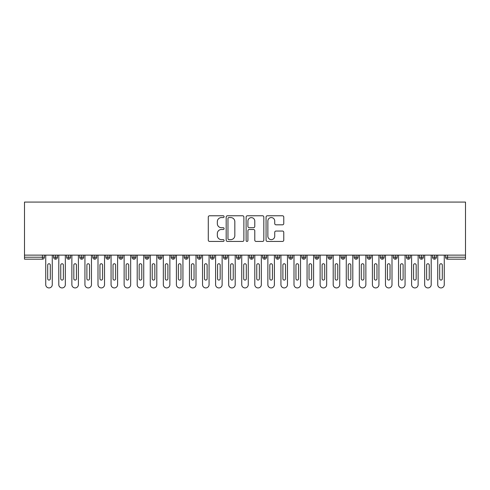<?xml version="1.0" encoding="UTF-8"?>
<svg xmlns="http://www.w3.org/2000/svg" width="490" height="490" viewBox="0 0 490 490"><rect width="100%" height="100%" fill="white"/><g stroke="black" fill="none" stroke-linecap="round" stroke-linejoin="round"><path stroke-width="0.73" d="M224.095 216.672A0.9 0.9 0 0 0 223.195 215.778L209.567 215.778A1.28 1.28 0 0 0 208.287 217.058L208.287 240.143A1.28 1.28 0 0 0 209.567 241.429L223.195 241.429A0.9 0.9 0 0 0 224.095 240.529A0.9 0.9 0 0 0 223.195 239.635L221.431 239.635A4.104 4.104 0 0 1 217.327 235.525L217.327 233.601A4.104 4.104 0 0 1 221.431 229.498L223.195 229.498A0.9 0.9 0 0 0 224.095 228.603A0.9 0.9 0 0 0 223.195 227.703L221.431 227.703A4.104 4.104 0 0 1 217.327 223.599L217.327 221.676A4.104 4.104 0 0 1 221.431 217.572L223.195 217.572A0.9 0.9 0 0 0 224.095 216.672M282.485 224.818A1.28 1.28 0 0 0 283.765 223.538L283.765 217.058A1.28 1.28 0 0 0 282.485 215.778L267.35 215.778A1.28 1.28 0 0 0 266.064 217.058L266.064 240.143A1.28 1.28 0 0 0 267.35 241.429L282.485 241.429A1.28 1.28 0 0 0 283.765 240.143L283.765 232.321A1.28 1.28 0 0 0 282.485 231.041L276.005 231.041A1.28 1.28 0 0 0 274.725 232.321L274.725 236.198A3.43 3.43 0 0 1 271.295 239.635A3.43 3.43 0 0 1 267.865 236.198L267.865 221.002A3.43 3.43 0 0 1 271.295 217.572A3.43 3.43 0 0 1 274.725 221.002L274.725 223.538A1.28 1.28 0 0 0 276.005 224.818L282.485 224.818M24.5 255.125L24.5 202.076L465.5 202.076L465.5 255.125L24.5 255.125L24.5 257.219L42.434 257.219L42.434 255.125M243.879 217.058A1.28 1.28 0 0 0 242.593 215.778L227.458 215.778A1.28 1.28 0 0 0 226.178 217.058L226.178 240.143A1.28 1.28 0 0 0 227.458 241.429L242.593 241.429A1.28 1.28 0 0 0 243.879 240.143L243.879 217.058M247.407 215.778L262.542 215.778A1.28 1.28 0 0 1 263.822 217.058L263.822 240.143A1.28 1.28 0 0 1 262.542 241.429L256.062 241.429A1.28 1.28 0 0 1 254.782 240.143L254.782 230.784A1.28 1.28 0 0 0 253.495 229.498L249.202 229.498A1.28 1.28 0 0 0 247.916 230.784L247.916 240.529A0.9 0.9 0 0 1 247.021 241.429A0.9 0.9 0 0 1 246.121 240.529L246.121 217.058A1.28 1.28 0 0 1 247.407 215.778M44.394 257.219L42.434 257.219L42.434 259.179A1.96 1.96 0 0 0 44.394 257.219L44.394 255.125L44.394 257.219A1.96 1.96 0 0 1 42.434 259.179L24.5 259.179L24.5 257.219M465.5 255.125L465.5 259.179L447.566 259.179A1.96 1.96 0 0 1 445.606 257.219L445.606 255.125M55.566 255.125L55.566 259.179A1.96 1.96 0 0 1 53.606 257.219L53.606 255.125L53.606 257.219A1.96 1.96 0 0 0 55.566 259.179A1.96 1.96 0 0 0 57.459 257.219L57.459 255.125M68.631 255.125L68.631 259.179A1.96 1.96 0 0 1 66.671 257.219L66.671 255.125L66.671 257.219A1.96 1.96 0 0 0 68.631 259.179A1.96 1.96 0 0 0 70.529 257.219L70.529 255.125M81.701 255.125L81.701 259.179A1.96 1.96 0 0 1 79.741 257.219L79.741 255.125L79.741 257.219A1.96 1.96 0 0 0 81.701 259.179A1.96 1.96 0 0 0 83.594 257.219L83.594 255.125M94.766 255.125L94.766 259.179A1.96 1.96 0 0 1 92.806 257.219L92.806 255.125L92.806 257.219A1.96 1.96 0 0 0 94.766 259.179A1.96 1.96 0 0 0 96.659 257.219L96.659 255.125M107.831 255.125L107.831 259.179A1.96 1.96 0 0 1 105.871 257.219L105.871 255.125L105.871 257.219A1.96 1.96 0 0 0 107.831 259.179A1.96 1.96 0 0 0 109.729 257.219L109.729 255.125M120.901 255.125L120.901 259.179A1.96 1.96 0 0 1 118.941 257.219L118.941 255.125L118.941 257.219A1.96 1.96 0 0 0 120.901 259.179A1.96 1.96 0 0 0 122.794 257.219L122.794 255.125M133.966 255.125L133.966 259.179A1.96 1.96 0 0 1 132.006 257.219L132.006 255.125L132.006 257.219A1.96 1.96 0 0 0 133.966 259.179A1.96 1.96 0 0 0 135.859 257.219L135.859 255.125M147.031 255.125L147.031 259.179A1.96 1.96 0 0 1 145.071 257.219L145.071 255.125L145.071 257.219A1.96 1.96 0 0 0 147.031 259.179A1.96 1.96 0 0 0 148.929 257.219L148.929 255.125M160.101 255.125L160.101 259.179A1.96 1.96 0 0 1 158.141 257.219L158.141 255.125L158.141 257.219A1.96 1.96 0 0 0 160.101 259.179A1.96 1.96 0 0 0 161.994 257.219L161.994 255.125M173.166 255.125L173.166 259.179A1.96 1.96 0 0 1 171.206 257.219L171.206 255.125L171.206 257.219A1.96 1.96 0 0 0 173.166 259.179A1.96 1.96 0 0 0 175.059 257.219L175.059 255.125M186.231 255.125L186.231 259.179A1.96 1.96 0 0 1 184.271 257.219L184.271 255.125L184.271 257.219A1.96 1.96 0 0 0 186.231 259.179A1.96 1.96 0 0 0 188.129 257.219L188.129 255.125M199.301 255.125L199.301 259.179A1.96 1.96 0 0 1 197.341 257.219L197.341 255.125L197.341 257.219A1.96 1.96 0 0 0 199.301 259.179A1.96 1.96 0 0 0 201.194 257.219L201.194 255.125M212.366 255.125L212.366 259.179A1.96 1.96 0 0 1 210.406 257.219A1.96 1.96 0 0 0 212.366 259.179A1.96 1.96 0 0 1 210.406 257.219L210.406 255.125M214.259 255.125L214.259 257.219A1.96 1.96 0 0 1 212.366 259.179A1.96 1.96 0 0 0 214.259 257.219L210.406 257.219M225.431 259.179A1.96 1.96 0 0 1 223.471 257.219L223.471 255.125L223.471 257.219A1.96 1.96 0 0 0 225.431 259.179A1.96 1.96 0 0 0 227.329 257.219L227.329 255.125L227.329 257.219A1.96 1.96 0 0 1 225.431 259.179L225.431 257.219L227.329 257.219M238.501 255.125L238.501 259.179A1.96 1.96 0 0 1 236.541 257.219L236.541 255.125L236.541 257.219A1.96 1.96 0 0 0 238.501 259.179A1.96 1.96 0 0 0 240.394 257.219L240.394 255.125M251.566 255.125L251.566 259.179A1.96 1.96 0 0 1 249.606 257.219L249.606 255.125L249.606 257.219A1.96 1.96 0 0 0 251.566 259.179A1.96 1.96 0 0 0 253.459 257.219L253.459 255.125M264.631 255.125L264.631 257.219L262.671 257.219L262.671 255.125L262.671 257.219A1.96 1.96 0 0 0 264.631 259.179A1.96 1.96 0 0 0 266.529 257.219L266.529 255.125L266.529 257.219A1.96 1.96 0 0 1 264.631 259.179A1.96 1.96 0 0 1 262.671 257.219A1.96 1.96 0 0 0 264.631 259.179L264.631 257.219L266.529 257.219M277.701 255.125L277.701 259.179A1.96 1.96 0 0 1 275.741 257.219L275.741 255.125L275.741 257.219A1.96 1.96 0 0 0 277.701 259.179A1.96 1.96 0 0 0 279.594 257.219L279.594 255.125M290.766 255.125L290.766 259.179A1.96 1.96 0 0 1 288.806 257.219L288.806 255.125L288.806 257.219A1.96 1.96 0 0 0 290.766 259.179A1.96 1.96 0 0 0 292.659 257.219L292.659 255.125M303.831 255.125L303.831 259.179A1.96 1.96 0 0 1 301.871 257.219L301.871 255.125L301.871 257.219A1.96 1.96 0 0 0 303.831 259.179A1.96 1.96 0 0 0 305.729 257.219L305.729 255.125M316.901 255.125L316.901 259.179A1.96 1.96 0 0 1 314.941 257.219L314.941 255.125M318.794 255.125L318.794 257.219A1.96 1.96 0 0 1 316.901 259.179A1.96 1.96 0 0 0 318.794 257.219L314.941 257.219A1.96 1.96 0 0 0 316.901 259.179M329.966 259.179A1.96 1.96 0 0 1 328.006 257.219L328.006 255.125L328.006 257.219A1.96 1.96 0 0 0 329.966 259.179A1.96 1.96 0 0 0 331.859 257.219L331.859 255.125L331.859 257.219A1.96 1.96 0 0 1 329.966 259.179L329.966 257.219L331.859 257.219M343.031 255.125L343.031 259.179A1.96 1.96 0 0 1 341.071 257.219L341.071 255.125M344.929 255.125L344.929 257.219A1.96 1.96 0 0 1 343.031 259.179A1.96 1.96 0 0 0 344.929 257.219L341.071 257.219A1.96 1.96 0 0 0 343.031 259.179M356.101 255.125L356.101 259.179A1.96 1.96 0 0 1 354.141 257.219L354.141 255.125M357.994 255.125L357.994 257.219L357.994 255.125M369.166 255.125L369.166 259.179A1.96 1.96 0 0 1 367.206 257.219A1.96 1.96 0 0 0 369.166 259.179A1.96 1.96 0 0 1 367.206 257.219L367.206 255.125M371.059 255.125L371.059 257.219L371.059 255.125M382.231 255.125L382.231 259.179A1.96 1.96 0 0 1 380.271 257.219L380.271 255.125M384.129 255.125L384.129 257.219L384.129 255.125M395.301 255.125L395.301 259.179A1.96 1.96 0 0 1 393.341 257.219L393.341 255.125M397.194 255.125L397.194 257.219A1.96 1.96 0 0 1 395.301 259.179A1.96 1.96 0 0 0 397.194 257.219L393.341 257.219A1.96 1.96 0 0 0 395.301 259.179M408.366 255.125L408.366 259.179A1.96 1.96 0 0 1 406.406 257.219L406.406 255.125M410.259 255.125L410.259 257.219L410.259 255.125M421.431 255.125L421.431 259.179A1.96 1.96 0 0 1 419.471 257.219L419.471 255.125M423.329 255.125L423.329 257.219L423.329 255.125M434.501 255.125L434.501 259.179A1.96 1.96 0 0 1 432.541 257.219L432.541 255.125M436.394 255.125L436.394 257.219L436.394 255.125M225.431 255.125L225.431 257.219L223.471 257.219M329.966 255.125L329.966 257.219L328.006 257.219M356.101 259.179A1.96 1.96 0 0 0 357.994 257.219A1.96 1.96 0 0 1 356.101 259.179A1.96 1.96 0 0 1 354.141 257.219L357.994 257.219M369.166 259.179A1.96 1.96 0 0 0 371.059 257.219A1.96 1.96 0 0 1 369.166 259.179M382.231 259.179A1.96 1.96 0 0 0 384.129 257.219A1.96 1.96 0 0 1 382.231 259.179A1.96 1.96 0 0 1 380.271 257.219L384.129 257.219M408.366 259.179A1.96 1.96 0 0 0 410.259 257.219A1.96 1.96 0 0 1 408.366 259.179A1.96 1.96 0 0 1 406.406 257.219L410.259 257.219M421.431 259.179A1.96 1.96 0 0 0 423.329 257.219A1.96 1.96 0 0 1 421.431 259.179A1.96 1.96 0 0 1 419.471 257.219L423.329 257.219M434.501 259.179A1.96 1.96 0 0 0 436.394 257.219A1.96 1.96 0 0 1 434.501 259.179A1.96 1.96 0 0 1 432.541 257.219L436.394 257.219M228.873 217.572A0.9 0.9 0 0 0 227.972 218.467L227.972 238.734A0.9 0.9 0 0 0 228.873 239.635L230.729 239.635A4.104 4.104 0 0 0 234.833 235.525L234.833 221.676A4.104 4.104 0 0 0 230.729 217.572L228.873 217.572M254.782 221.064A3.43 3.43 0 0 0 251.352 217.633A3.43 3.43 0 0 0 247.916 221.064L247.916 226.423A1.28 1.28 0 0 0 249.202 227.703L253.495 227.703A1.28 1.28 0 0 0 254.782 226.423L254.782 221.064M45.735 284.659L45.735 255.125L45.735 284.659A3.265 3.265 0 0 0 49 287.924A3.265 3.265 0 0 0 52.265 284.659L52.265 255.125L52.265 284.659M50.305 265.059A1.305 1.305 0 0 0 49 263.749A1.305 1.305 0 0 0 47.695 265.059A1.305 1.305 0 0 1 49 263.749A1.305 1.305 0 0 1 50.305 265.059L50.305 278.779A1.305 1.305 0 0 1 49 280.084A1.305 1.305 0 0 1 47.695 278.779A1.305 1.305 0 0 0 49 280.084A1.305 1.305 0 0 0 50.305 278.779M47.695 278.779L47.695 265.059M58.8 284.659L58.8 255.125L58.8 284.659A3.265 3.265 0 0 0 62.065 287.924A3.265 3.265 0 0 0 65.335 284.659L65.335 255.125L65.335 284.659M63.375 265.059A1.305 1.305 0 0 0 62.065 263.749A1.305 1.305 0 0 0 60.76 265.059A1.305 1.305 0 0 1 62.065 263.749A1.305 1.305 0 0 1 63.375 265.059L63.375 278.779A1.305 1.305 0 0 1 62.065 280.084A1.305 1.305 0 0 1 60.76 278.779A1.305 1.305 0 0 0 62.065 280.084A1.305 1.305 0 0 0 63.375 278.779M71.865 284.659L71.865 255.125L71.865 284.659A3.265 3.265 0 0 0 75.135 287.924A3.265 3.265 0 0 0 78.4 284.659L78.4 255.125L78.4 284.659M76.44 265.059A1.305 1.305 0 0 0 75.135 263.749A1.305 1.305 0 0 0 73.825 265.059A1.305 1.305 0 0 1 75.135 263.749A1.305 1.305 0 0 1 76.44 265.059L76.44 278.779A1.305 1.305 0 0 1 75.135 280.084A1.305 1.305 0 0 1 73.825 278.779A1.305 1.305 0 0 0 75.135 280.084A1.305 1.305 0 0 0 76.44 278.779M84.935 284.659L84.935 255.125L84.935 284.659A3.265 3.265 0 0 0 88.2 287.924A3.265 3.265 0 0 0 91.465 284.659L91.465 255.125L91.465 284.659M89.505 265.059A1.305 1.305 0 0 0 88.2 263.749A1.305 1.305 0 0 0 86.895 265.059A1.305 1.305 0 0 1 88.2 263.749A1.305 1.305 0 0 1 89.505 265.059L89.505 278.779A1.305 1.305 0 0 1 88.2 280.084A1.305 1.305 0 0 1 86.895 278.779A1.305 1.305 0 0 0 88.2 280.084A1.305 1.305 0 0 0 89.505 278.779M98 284.659L98 255.125L98 284.659A3.265 3.265 0 0 0 101.265 287.924A3.265 3.265 0 0 0 104.535 284.659L104.535 255.125L104.535 284.659M102.575 265.059A1.305 1.305 0 0 0 101.265 263.749A1.305 1.305 0 0 0 99.96 265.059A1.305 1.305 0 0 1 101.265 263.749A1.305 1.305 0 0 1 102.575 265.059L102.575 278.779A1.305 1.305 0 0 1 101.265 280.084A1.305 1.305 0 0 1 99.96 278.779A1.305 1.305 0 0 0 101.265 280.084A1.305 1.305 0 0 0 102.575 278.779M60.76 278.779L60.76 265.059M73.825 278.779L73.825 265.059M86.895 278.779L86.895 265.059M99.96 278.779L99.96 265.059M111.065 284.659L111.065 255.125L111.065 284.659A3.265 3.265 0 0 0 114.335 287.924A3.265 3.265 0 0 0 117.6 284.659L117.6 255.125L117.6 284.659M115.64 265.059A1.305 1.305 0 0 0 114.335 263.749A1.305 1.305 0 0 0 113.025 265.059A1.305 1.305 0 0 1 114.335 263.749A1.305 1.305 0 0 1 115.64 265.059L115.64 278.779A1.305 1.305 0 0 1 114.335 280.084A1.305 1.305 0 0 1 113.025 278.779A1.305 1.305 0 0 0 114.335 280.084A1.305 1.305 0 0 0 115.64 278.779M113.025 278.779L113.025 265.059M124.135 284.659L124.135 255.125L124.135 284.659A3.265 3.265 0 0 0 127.4 287.924A3.265 3.265 0 0 0 130.665 284.659L130.665 255.125L130.665 284.659M128.705 265.059A1.305 1.305 0 0 0 127.4 263.749A1.305 1.305 0 0 0 126.095 265.059A1.305 1.305 0 0 1 127.4 263.749A1.305 1.305 0 0 1 128.705 265.059L128.705 278.779A1.305 1.305 0 0 1 127.4 280.084A1.305 1.305 0 0 1 126.095 278.779A1.305 1.305 0 0 0 127.4 280.084A1.305 1.305 0 0 0 128.705 278.779M137.2 284.659L137.2 255.125L137.2 284.659A3.265 3.265 0 0 0 140.465 287.924A3.265 3.265 0 0 0 143.735 284.659L143.735 255.125L143.735 284.659M141.775 265.059A1.305 1.305 0 0 0 140.465 263.749A1.305 1.305 0 0 0 139.16 265.059A1.305 1.305 0 0 1 140.465 263.749A1.305 1.305 0 0 1 141.775 265.059L141.775 278.779A1.305 1.305 0 0 1 140.465 280.084A1.305 1.305 0 0 1 139.16 278.779A1.305 1.305 0 0 0 140.465 280.084A1.305 1.305 0 0 0 141.775 278.779M150.265 284.659L150.265 255.125L150.265 284.659A3.265 3.265 0 0 0 153.535 287.924A3.265 3.265 0 0 0 156.8 284.659L156.8 255.125L156.8 284.659M154.84 265.059A1.305 1.305 0 0 0 153.535 263.749A1.305 1.305 0 0 0 152.225 265.059A1.305 1.305 0 0 1 153.535 263.749A1.305 1.305 0 0 1 154.84 265.059L154.84 278.779A1.305 1.305 0 0 1 153.535 280.084A1.305 1.305 0 0 1 152.225 278.779A1.305 1.305 0 0 0 153.535 280.084A1.305 1.305 0 0 0 154.84 278.779M163.335 284.659L163.335 255.125L163.335 284.659A3.265 3.265 0 0 0 166.6 287.924A3.265 3.265 0 0 0 169.865 284.659L169.865 255.125L169.865 284.659M167.905 265.059A1.305 1.305 0 0 0 166.6 263.749A1.305 1.305 0 0 0 165.295 265.059A1.305 1.305 0 0 1 166.6 263.749A1.305 1.305 0 0 1 167.905 265.059L167.905 278.779A1.305 1.305 0 0 1 166.6 280.084A1.305 1.305 0 0 1 165.295 278.779A1.305 1.305 0 0 0 166.6 280.084A1.305 1.305 0 0 0 167.905 278.779M126.095 278.779L126.095 265.059M139.16 278.779L139.16 265.059M152.225 278.779L152.225 265.059M165.295 278.779L165.295 265.059M176.4 284.659L176.4 255.125L176.4 284.659A3.265 3.265 0 0 0 179.665 287.924A3.265 3.265 0 0 0 182.935 284.659L182.935 255.125L182.935 284.659M180.975 265.059A1.305 1.305 0 0 0 179.665 263.749A1.305 1.305 0 0 0 178.36 265.059A1.305 1.305 0 0 1 179.665 263.749A1.305 1.305 0 0 1 180.975 265.059L180.975 278.779A1.305 1.305 0 0 1 179.665 280.084A1.305 1.305 0 0 1 178.36 278.779A1.305 1.305 0 0 0 179.665 280.084A1.305 1.305 0 0 0 180.975 278.779M189.465 284.659L189.465 255.125L189.465 284.659A3.265 3.265 0 0 0 192.735 287.924A3.265 3.265 0 0 0 196 284.659L196 255.125L196 284.659M194.04 265.059A1.305 1.305 0 0 0 192.735 263.749A1.305 1.305 0 0 0 191.425 265.059A1.305 1.305 0 0 1 192.735 263.749A1.305 1.305 0 0 1 194.04 265.059L194.04 278.779A1.305 1.305 0 0 1 192.735 280.084A1.305 1.305 0 0 1 191.425 278.779A1.305 1.305 0 0 0 192.735 280.084A1.305 1.305 0 0 0 194.04 278.779M202.535 284.659L202.535 255.125L202.535 284.659A3.265 3.265 0 0 0 205.8 287.924A3.265 3.265 0 0 0 209.065 284.659L209.065 255.125L209.065 284.659M207.105 265.059A1.305 1.305 0 0 0 205.8 263.749A1.305 1.305 0 0 0 204.495 265.059A1.305 1.305 0 0 1 205.8 263.749A1.305 1.305 0 0 1 207.105 265.059L207.105 278.779A1.305 1.305 0 0 1 205.8 280.084A1.305 1.305 0 0 1 204.495 278.779A1.305 1.305 0 0 0 205.8 280.084A1.305 1.305 0 0 0 207.105 278.779M215.6 284.659L215.6 255.125L215.6 284.659A3.265 3.265 0 0 0 218.865 287.924A3.265 3.265 0 0 0 222.135 284.659L222.135 255.125L222.135 284.659M220.175 265.059A1.305 1.305 0 0 0 218.865 263.749A1.305 1.305 0 0 0 217.56 265.059A1.305 1.305 0 0 1 218.865 263.749A1.305 1.305 0 0 1 220.175 265.059L220.175 278.779A1.305 1.305 0 0 1 218.865 280.084A1.305 1.305 0 0 1 217.56 278.779A1.305 1.305 0 0 0 218.865 280.084A1.305 1.305 0 0 0 220.175 278.779M228.665 284.659L228.665 255.125L228.665 284.659A3.265 3.265 0 0 0 231.935 287.924A3.265 3.265 0 0 0 235.2 284.659L235.2 255.125L235.2 284.659M233.24 265.059A1.305 1.305 0 0 0 231.935 263.749A1.305 1.305 0 0 0 230.625 265.059A1.305 1.305 0 0 1 231.935 263.749A1.305 1.305 0 0 1 233.24 265.059L233.24 278.779A1.305 1.305 0 0 1 231.935 280.084A1.305 1.305 0 0 1 230.625 278.779A1.305 1.305 0 0 0 231.935 280.084A1.305 1.305 0 0 0 233.24 278.779M178.36 278.779L178.36 265.059M191.425 278.779L191.425 265.059M204.495 278.779L204.495 265.059M217.56 278.779L217.56 265.059M230.625 278.779L230.625 265.059M241.735 284.659L241.735 255.125L241.735 284.659A3.265 3.265 0 0 0 245 287.924A3.265 3.265 0 0 0 248.265 284.659L248.265 255.125L248.265 284.659M246.305 265.059A1.305 1.305 0 0 0 245 263.749A1.305 1.305 0 0 0 243.695 265.059A1.305 1.305 0 0 1 245 263.749A1.305 1.305 0 0 1 246.305 265.059L246.305 278.779A1.305 1.305 0 0 1 245 280.084A1.305 1.305 0 0 1 243.695 278.779A1.305 1.305 0 0 0 245 280.084A1.305 1.305 0 0 0 246.305 278.779M243.695 278.779L243.695 265.059M254.8 284.659L254.8 255.125L254.8 284.659A3.265 3.265 0 0 0 258.065 287.924A3.265 3.265 0 0 0 261.335 284.659L261.335 255.125L261.335 284.659M259.375 265.059A1.305 1.305 0 0 0 258.065 263.749A1.305 1.305 0 0 0 256.76 265.059A1.305 1.305 0 0 1 258.065 263.749A1.305 1.305 0 0 1 259.375 265.059L259.375 278.779A1.305 1.305 0 0 1 258.065 280.084A1.305 1.305 0 0 1 256.76 278.779A1.305 1.305 0 0 0 258.065 280.084A1.305 1.305 0 0 0 259.375 278.779M256.76 278.779L256.76 265.059M267.865 284.659L267.865 255.125L267.865 284.659A3.265 3.265 0 0 0 271.135 287.924A3.265 3.265 0 0 0 274.4 284.659L274.4 255.125L274.4 284.659M272.44 265.059A1.305 1.305 0 0 0 271.135 263.749A1.305 1.305 0 0 0 269.825 265.059A1.305 1.305 0 0 1 271.135 263.749A1.305 1.305 0 0 1 272.44 265.059L272.44 278.779A1.305 1.305 0 0 1 271.135 280.084A1.305 1.305 0 0 1 269.825 278.779A1.305 1.305 0 0 0 271.135 280.084A1.305 1.305 0 0 0 272.44 278.779M269.825 278.779L269.825 265.059M280.935 284.659L280.935 255.125L280.935 284.659A3.265 3.265 0 0 0 284.2 287.924A3.265 3.265 0 0 0 287.465 284.659L287.465 255.125L287.465 284.659M285.505 265.059A1.305 1.305 0 0 0 284.2 263.749A1.305 1.305 0 0 0 282.895 265.059A1.305 1.305 0 0 1 284.2 263.749A1.305 1.305 0 0 1 285.505 265.059L285.505 278.779A1.305 1.305 0 0 1 284.2 280.084A1.305 1.305 0 0 1 282.895 278.779A1.305 1.305 0 0 0 284.2 280.084A1.305 1.305 0 0 0 285.505 278.779M282.895 278.779L282.895 265.059M294 284.659L294 255.125L294 284.659A3.265 3.265 0 0 0 297.265 287.924A3.265 3.265 0 0 0 300.535 284.659L300.535 255.125L300.535 284.659M298.575 265.059A1.305 1.305 0 0 0 297.265 263.749A1.305 1.305 0 0 0 295.96 265.059A1.305 1.305 0 0 1 297.265 263.749A1.305 1.305 0 0 1 298.575 265.059L298.575 278.779A1.305 1.305 0 0 1 297.265 280.084A1.305 1.305 0 0 1 295.96 278.779A1.305 1.305 0 0 0 297.265 280.084A1.305 1.305 0 0 0 298.575 278.779M295.96 278.779L295.96 265.059M307.065 284.659L307.065 255.125L307.065 284.659A3.265 3.265 0 0 0 310.335 287.924A3.265 3.265 0 0 0 313.6 284.659L313.6 255.125L313.6 284.659M311.64 265.059A1.305 1.305 0 0 0 310.335 263.749A1.305 1.305 0 0 0 309.025 265.059A1.305 1.305 0 0 1 310.335 263.749A1.305 1.305 0 0 1 311.64 265.059L311.64 278.779A1.305 1.305 0 0 1 310.335 280.084A1.305 1.305 0 0 1 309.025 278.779A1.305 1.305 0 0 0 310.335 280.084A1.305 1.305 0 0 0 311.64 278.779M309.025 278.779L309.025 265.059M320.135 284.659L320.135 255.125L320.135 284.659A3.265 3.265 0 0 0 323.4 287.924A3.265 3.265 0 0 0 326.665 284.659L326.665 255.125L326.665 284.659M324.705 265.059A1.305 1.305 0 0 0 323.4 263.749A1.305 1.305 0 0 0 322.095 265.059A1.305 1.305 0 0 1 323.4 263.749A1.305 1.305 0 0 1 324.705 265.059L324.705 278.779A1.305 1.305 0 0 1 323.4 280.084A1.305 1.305 0 0 1 322.095 278.779A1.305 1.305 0 0 0 323.4 280.084A1.305 1.305 0 0 0 324.705 278.779M322.095 278.779L322.095 265.059M333.2 284.659L333.2 255.125L333.2 284.659A3.265 3.265 0 0 0 336.465 287.924A3.265 3.265 0 0 0 339.735 284.659L339.735 255.125L339.735 284.659M337.775 265.059A1.305 1.305 0 0 0 336.465 263.749A1.305 1.305 0 0 0 335.16 265.059A1.305 1.305 0 0 1 336.465 263.749A1.305 1.305 0 0 1 337.775 265.059L337.775 278.779A1.305 1.305 0 0 1 336.465 280.084A1.305 1.305 0 0 1 335.16 278.779A1.305 1.305 0 0 0 336.465 280.084A1.305 1.305 0 0 0 337.775 278.779M335.16 278.779L335.16 265.059M346.265 284.659L346.265 255.125L346.265 284.659A3.265 3.265 0 0 0 349.535 287.924A3.265 3.265 0 0 0 352.8 284.659L352.8 255.125L352.8 284.659M350.84 265.059A1.305 1.305 0 0 0 349.535 263.749A1.305 1.305 0 0 0 348.225 265.059A1.305 1.305 0 0 1 349.535 263.749A1.305 1.305 0 0 1 350.84 265.059L350.84 278.779A1.305 1.305 0 0 1 349.535 280.084A1.305 1.305 0 0 1 348.225 278.779A1.305 1.305 0 0 0 349.535 280.084A1.305 1.305 0 0 0 350.84 278.779M348.225 278.779L348.225 265.059M359.335 284.659L359.335 255.125L359.335 284.659A3.265 3.265 0 0 0 362.6 287.924A3.265 3.265 0 0 0 365.865 284.659L365.865 255.125L365.865 284.659M363.905 265.059A1.305 1.305 0 0 0 362.6 263.749A1.305 1.305 0 0 0 361.295 265.059A1.305 1.305 0 0 1 362.6 263.749A1.305 1.305 0 0 1 363.905 265.059L363.905 278.779A1.305 1.305 0 0 1 362.6 280.084A1.305 1.305 0 0 1 361.295 278.779A1.305 1.305 0 0 0 362.6 280.084A1.305 1.305 0 0 0 363.905 278.779M361.295 278.779L361.295 265.059M372.4 284.659L372.4 255.125L372.4 284.659A3.265 3.265 0 0 0 375.665 287.924A3.265 3.265 0 0 0 378.935 284.659L378.935 255.125L378.935 284.659M376.975 265.059A1.305 1.305 0 0 0 375.665 263.749A1.305 1.305 0 0 0 374.36 265.059A1.305 1.305 0 0 1 375.665 263.749A1.305 1.305 0 0 1 376.975 265.059L376.975 278.779A1.305 1.305 0 0 1 375.665 280.084A1.305 1.305 0 0 1 374.36 278.779A1.305 1.305 0 0 0 375.665 280.084A1.305 1.305 0 0 0 376.975 278.779M374.36 278.779L374.36 265.059M385.465 284.659L385.465 255.125L385.465 284.659A3.265 3.265 0 0 0 388.735 287.924A3.265 3.265 0 0 0 392 284.659L392 255.125L392 284.659M390.04 265.059A1.305 1.305 0 0 0 388.735 263.749A1.305 1.305 0 0 0 387.425 265.059A1.305 1.305 0 0 1 388.735 263.749A1.305 1.305 0 0 1 390.04 265.059L390.04 278.779A1.305 1.305 0 0 1 388.735 280.084A1.305 1.305 0 0 1 387.425 278.779A1.305 1.305 0 0 0 388.735 280.084A1.305 1.305 0 0 0 390.04 278.779M387.425 278.779L387.425 265.059M398.535 284.659L398.535 255.125L398.535 284.659A3.265 3.265 0 0 0 401.8 287.924A3.265 3.265 0 0 0 405.065 284.659L405.065 255.125L405.065 284.659M403.105 265.059A1.305 1.305 0 0 0 401.8 263.749A1.305 1.305 0 0 0 400.495 265.059A1.305 1.305 0 0 1 401.8 263.749A1.305 1.305 0 0 1 403.105 265.059L403.105 278.779A1.305 1.305 0 0 1 401.8 280.084A1.305 1.305 0 0 1 400.495 278.779A1.305 1.305 0 0 0 401.8 280.084A1.305 1.305 0 0 0 403.105 278.779M400.495 278.779L400.495 265.059M411.6 284.659L411.6 255.125L411.6 284.659A3.265 3.265 0 0 0 414.865 287.924A3.265 3.265 0 0 0 418.135 284.659L418.135 255.125L418.135 284.659M416.175 265.059A1.305 1.305 0 0 0 414.865 263.749A1.305 1.305 0 0 0 413.56 265.059A1.305 1.305 0 0 1 414.865 263.749A1.305 1.305 0 0 1 416.175 265.059L416.175 278.779A1.305 1.305 0 0 1 414.865 280.084A1.305 1.305 0 0 1 413.56 278.779A1.305 1.305 0 0 0 414.865 280.084A1.305 1.305 0 0 0 416.175 278.779M413.56 278.779L413.56 265.059M424.665 284.659L424.665 255.125L424.665 284.659A3.265 3.265 0 0 0 427.935 287.924A3.265 3.265 0 0 0 431.2 284.659L431.2 255.125L431.2 284.659M429.24 265.059A1.305 1.305 0 0 0 427.935 263.749A1.305 1.305 0 0 0 426.625 265.059A1.305 1.305 0 0 1 427.935 263.749A1.305 1.305 0 0 1 429.24 265.059L429.24 278.779A1.305 1.305 0 0 1 427.935 280.084A1.305 1.305 0 0 1 426.625 278.779A1.305 1.305 0 0 0 427.935 280.084A1.305 1.305 0 0 0 429.24 278.779M426.625 278.779L426.625 265.059M437.735 284.659L437.735 255.125L437.735 284.659A3.265 3.265 0 0 0 441 287.924A3.265 3.265 0 0 0 444.265 284.659L444.265 255.125L444.265 284.659M442.305 265.059A1.305 1.305 0 0 0 441 263.749A1.305 1.305 0 0 0 439.695 265.059A1.305 1.305 0 0 1 441 263.749A1.305 1.305 0 0 1 442.305 265.059L442.305 278.779A1.305 1.305 0 0 1 441 280.084A1.305 1.305 0 0 1 439.695 278.779A1.305 1.305 0 0 0 441 280.084A1.305 1.305 0 0 0 442.305 278.779M439.695 278.779L439.695 265.059M447.566 255.125L447.566 257.219L465.5 257.219M447.566 257.219L447.566 259.179A1.96 1.96 0 0 1 445.606 257.219L447.566 257.219M53.606 257.219A1.96 1.96 0 0 0 55.566 259.179A1.96 1.96 0 0 0 57.459 257.219L53.606 257.219M66.671 257.219A1.96 1.96 0 0 0 68.631 259.179A1.96 1.96 0 0 0 70.529 257.219L66.671 257.219M79.741 257.219A1.96 1.96 0 0 0 81.701 259.179A1.96 1.96 0 0 0 83.594 257.219L79.741 257.219M92.806 257.219A1.96 1.96 0 0 0 94.766 259.179A1.96 1.96 0 0 0 96.659 257.219L92.806 257.219M105.871 257.219A1.96 1.96 0 0 0 107.831 259.179A1.96 1.96 0 0 0 109.729 257.219L105.871 257.219M118.941 257.219A1.96 1.96 0 0 0 120.901 259.179A1.96 1.96 0 0 0 122.794 257.219L118.941 257.219M132.006 257.219A1.96 1.96 0 0 0 133.966 259.179A1.96 1.96 0 0 0 135.859 257.219L132.006 257.219M145.071 257.219A1.96 1.96 0 0 0 147.031 259.179A1.96 1.96 0 0 0 148.929 257.219L145.071 257.219M158.141 257.219A1.96 1.96 0 0 0 160.101 259.179A1.96 1.96 0 0 0 161.994 257.219L158.141 257.219M171.206 257.219A1.96 1.96 0 0 0 173.166 259.179A1.96 1.96 0 0 0 175.059 257.219L171.206 257.219M184.271 257.219A1.96 1.96 0 0 0 186.231 259.179A1.96 1.96 0 0 0 188.129 257.219L184.271 257.219M197.341 257.219A1.96 1.96 0 0 0 199.301 259.179A1.96 1.96 0 0 0 201.194 257.219L197.341 257.219M236.541 257.219L240.394 257.219A1.96 1.96 0 0 1 238.501 259.179M249.606 257.219A1.96 1.96 0 0 0 251.566 259.179A1.96 1.96 0 0 0 253.459 257.219L249.606 257.219M275.741 257.219L279.594 257.219A1.96 1.96 0 0 1 277.701 259.179M288.806 257.219A1.96 1.96 0 0 0 290.766 259.179A1.96 1.96 0 0 0 292.659 257.219L288.806 257.219M301.871 257.219L305.729 257.219A1.96 1.96 0 0 1 303.831 259.179M367.206 257.219L371.059 257.219"/></g></svg>
